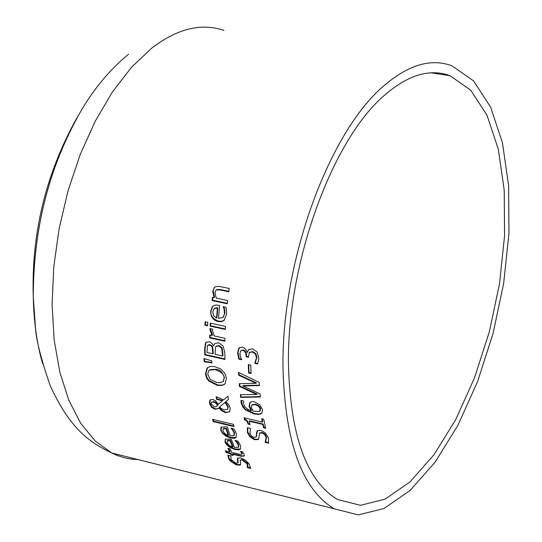 <?xml version="1.0" encoding="UTF-8"?>
<svg xmlns="http://www.w3.org/2000/svg" width="542" height="542" viewBox="0 0 542 542"><rect width="100%" height="100%" fill="white"/><g stroke="black" fill="none" stroke-linecap="round" stroke-linejoin="round"><path stroke-width="0.81" d="M248.446 356.792L246.603 356.379L246.217 352.889L244.733 350.64L243.189 349.936L240.899 350.674M257.857 363.506L255.16 362.903L256.922 357.293L255.79 353.56L252.613 351.575L249.557 352.327M247.247 352.456L248.615 349.644L252.437 348.858L257.03 351.941L258.88 358.045L257.653 363.953L254.74 363.303L256.495 357.7L255.37 353.96L252.186 351.975L249.191 352.7L248.453 357.286L246.176 356.778L245.817 353.357L244.334 351.067L242.762 350.335L240.668 350.884L239.896 353.696L240.553 357.097L241.725 359.766L238.832 359.116L237.532 352.93L238.941 348.079L242.525 347.117L243.825 347.618L245.899 349.604L247.247 352.456L248.859 349.427M241.529 359.231L239.252 358.723L237.958 352.53L239.374 347.673M254.74 363.303L255.16 362.903M254.733 363.086L255.153 362.686M255.37 353.96L255.79 353.56M246.176 356.778L246.603 356.379M238.717 348.35L239.144 347.95M238.832 359.116L239.252 358.723M240.601 449.013L235.621 449.101L233.209 448.356L229.049 446.107L225.973 442.868L225.431 441.771L225.35 439.081L231.292 439.311L234.517 447.584L238.317 447.279L238.284 444.982L236.678 442.353L237.105 441.94L235.939 440.639M236.678 442.353L234.923 440.389L237.667 441.053L239.185 443.112L240.465 445.49L240.567 449.054L238.365 449.935L234.442 449.318L229.855 447.346L226.671 444.786L225.005 442.184L225.323 439.101M238.507 447.096L238.704 444.569L237.105 441.94M232.606 447.123L230.113 440.842L227.383 440.815L227.105 442.794L229.232 445.436L232.606 447.123L233.033 446.703L230.533 440.436L227.803 440.402L227.22 440.91M227.383 440.815L227.803 440.402M230.113 440.842L230.533 440.436M234.164 435.389L234.557 432.658L231.935 428.417M236.19 437.401L231.095 437.611C224.727 435.233 221.434 432.665 221.211 429.908L221.339 426.981M228.202 435.483L226.082 428.776L223.304 428.797L222.891 430.931L224.883 433.736L228.202 435.483L228.622 435.077L226.502 428.376L223.724 428.39L223.141 428.898M226.082 428.776L226.502 428.376M223.304 428.797L223.724 428.39M232.674 430.267L231.007 428.2L233.758 428.858L235.174 431.032L236.326 433.566L236.177 437.421L234.313 438.356L230.675 438.017L226.346 436.364L222.518 433.336L220.79 430.314L220.96 427.34L226.007 426.778L227.383 427.11L230.12 435.944L234.008 435.544L234.137 433.065L232.674 430.267L233.094 429.86M247.26 467.604L247.199 463.918L242.152 459.982L240.201 460.131L240.634 463.254L240.262 465.063L237.254 465.05L235.255 464.372L230.065 460.747L228.853 459.108L227.803 455.219L230.926 455.985L231.041 459.535L235.817 463.132L237.721 462.99L237.45 458.193L240.682 457.888L245.573 460.226L249.401 464.345L250.56 468.417L247.26 467.604L247.924 466.709L247.64 463.478L242.592 459.548L240.336 459.995M250.573 467.868L247.708 467.157M240.614 464.677L237.152 464.46L232.471 462.055L229.293 458.674L228.196 455.314M238.026 462.692L237.809 457.882M233.839 426.019L213.595 421.188L213.135 419.488M213.175 421.588L212.572 419.359L233.392 424.318L233.988 426.554L213.175 421.588L213.595 421.188M244.334 455.93L241.224 455.781L233.006 453.769L232.565 454.196L233.195 455.436L231.136 454.934L231.57 454.508L230.939 453.268L226.692 452.224L226.068 450.964M231.136 454.934L230.506 453.688L226.258 452.651L225.343 450.788L229.591 451.825L227.965 448.322L230.032 448.823L231.651 452.326L238.724 454.054L241.847 454.318L241.678 453.132L240.452 451.364L242.708 451.913L244.09 454.142L244.239 456.073L240.79 456.208L232.565 454.196M232.884 454.826L231.57 454.508M230.506 453.688L230.939 453.268M226.258 452.651L226.692 452.224M229.591 451.825L230.025 451.405L228.663 448.491M242.199 453.972L241.38 451.588M224.916 384.007L221.854 385.22L217.708 384.976L209.171 380.626L207.044 377.659L205.892 373.878L207.45 367.666M223.121 381.46L224.463 377.584C222.437 372.022 219.551 369.258 215.818 369.298L209.862 369.658L209.083 370.301M224.049 377.977C224.496 374.786 221.61 372.022 215.404 369.691L209.442 370.05L208.656 370.701L207.715 374.237L210.215 379.332L216.454 382.415L220.37 382.754L223.148 381.433L224.049 377.977M208.758 381.019L206.658 378.099L205.472 374.278L206.915 368.181L210.174 366.48L214.436 366.555L220.499 368.865L224.557 372.923L225.777 375.538L226.373 378.526L225.032 383.878L221.874 385.545L217.349 385.382L208.758 381.019L209.171 380.626M225.926 401.615L228.954 404.969L230.248 408.221L229.632 411.832L225.472 412.679L221.563 410.714L218.934 407.855L218.521 408.424L214.998 409.318L211.549 407.286L209.388 403.262L209.923 400.064L212.66 399.4L215.506 400.782L218.284 404.257L222.362 400.87L216.529 399.264L216.123 396.71L223.629 399.786L227.897 396.229L228.392 399.617L225.926 401.615L228.385 399.562M216.529 399.264L216.942 398.871L216.617 396.825M229.618 411.845L225.892 412.286L221.976 410.314L219.347 407.462L218.934 407.855M222.362 400.87L222.782 400.477L216.942 398.871M218.446 408.505L215.411 408.925L211.969 406.893L209.801 402.869L210.303 399.711M211.549 407.286L211.969 406.893M219.652 406.873L221.305 408.512L224.293 409.942L227.532 409.339L227.925 407.015L224.93 402.462L219.652 406.873L224.93 402.462M227.667 409.21L228.338 406.615L225.343 402.069M215.574 402.943L213.358 401.981L211.387 402.34L211.082 403.749L214.368 406.839L216.082 406.778L217.545 405.24L215.574 402.943L215.994 402.55L213.772 401.588L211.597 402.144M217.545 405.24L217.965 404.84L215.994 402.55M216.969 406.094L217.965 404.84M211.915 362.429L204.571 361.358L204.449 358.635M204.151 361.751L204.009 358.499L211.847 360.904L211.936 362.883L204.151 361.751L204.571 361.358M204.768 354.922L204.639 349.021L205.425 343.255L205.974 342.442L209.158 341.704L210.106 342.016L212.085 343.533L213.555 345.898L214.652 343.73L218.616 342.713L223.175 346.121L224.828 353.038L224.944 359.461L204.768 354.922L205.194 354.536L205.066 348.628L205.852 342.856L206.367 342.097M224.93 358.973L205.194 354.536M213.555 345.898L214.652 343.73M205.425 343.255L205.852 342.856M222.579 355.986L221.658 348.235L218.704 345.932L216.021 346.399L215.553 347.083L215.106 354.312L222.579 355.986L222.999 355.593L222.084 347.842L219.131 345.532L216.285 346.155M221.658 348.235L222.084 347.842M212.864 353.811L212.118 346.812L209.517 344.963L207.417 345.654L206.976 352.49L212.864 353.811L213.291 353.411L212.545 346.419L209.944 344.563L207.81 345.186M212.024 335.444L209.937 329.753L210.066 328.56L212.721 329.143L212.532 330.884L214.171 335.918L224.964 338.303L224.896 341.257L209.7 337.896L209.768 334.949L212.024 335.444L212.457 335.051L210.418 328.635M224.903 340.762L210.133 337.497L210.188 335.044M209.7 337.896L210.133 337.497M210.093 326.142L210.242 323.107L225.465 326.42L225.303 329.468L210.093 326.142L210.526 325.742L210.655 323.195M225.33 328.974L210.526 325.742M207.586 325.295L205.35 324.807L205.499 321.853M204.91 325.207L205.086 321.765L207.735 322.341L207.559 325.783L204.91 325.207L205.35 324.807M224.395 320.119L221.651 321.304L218.555 321.128C212.647 318.649 210.154 315.22 211.068 310.844L212.884 306.101M223.44 316.995L224.449 313.486L224.117 309.489L223.202 306.616L226.007 307.212L226.698 313.933L223.975 320.505L221.38 321.684L218.114 321.535C213.25 320.457 210.75 317.029 210.621 311.25L212.376 306.576L213.223 305.851L215.885 304.97L219.605 305.492L218.507 318.445L222.999 317.409L224.896 313.08L224.571 309.075L223.799 306.745M224.117 309.489L224.571 309.075M216.549 318.018L217.349 308.181L214.192 308.601L212.708 311.887L213.616 315.851L216.549 318.018L216.99 317.612L217.803 307.768L214.646 308.188L214.056 308.703M214.192 308.601L214.646 308.188M217.349 308.181L217.803 307.768M256.258 436.832L257.443 430.504M258.629 439.169L254.76 439.223L250.255 436.31L247.863 432.245L247.619 427.794M268.649 442.699L265.56 441.954L266.562 437.13L264.902 434.054L262.125 432.414L259.74 432.963M258.222 439.569L254.374 439.643L249.964 436.852L247.443 432.651L247.342 427.733L250.546 428.492L249.876 433.546L251.583 436.08L253.92 437.374L256.048 437.035L257.064 430.856L260.655 430.253L265.37 432.895L268.432 437.922L268.52 443.173L265.14 442.367L266.149 437.536L264.76 434.765L262.348 433.011L259.55 433.146L258.622 439.176M265.14 442.367L265.56 441.954M229.232 288.459L228.771 291.799L220.052 289.963L216.556 289.882L215.912 290.336L215.025 292.714L216.265 298.134L227.681 300.559L227.322 303.805L212.064 300.553L212.417 297.321L214.11 297.68L214.571 297.26L213.162 290.918L214.293 287.558L215.005 286.955L218.467 286.244L229.232 288.459M228.839 291.291L220.519 289.543L217.024 289.462L216.129 290.139M214.11 297.68L212.701 291.339L214.293 287.558M212.064 300.553L212.518 300.139L212.823 297.402M227.376 303.303L212.518 300.139M261.366 413.627L258.575 414.488L254.225 413.966L245.377 409.887L242.545 406.656L241.055 402.55L241.007 400.375L243.622 400.985L243.568 404.034L244.998 406.913L247.403 409.041L251.129 410.714L251.542 410.314L249.476 405.951L250.208 402.306L249.794 402.706L250.424 402.15L252.071 401.636L254.598 401.873L259.97 404.935L262.531 409.786L261.867 413.146L259.191 414.074L254.632 413.573L245.79 409.488L244.808 408.607L242.26 404.928L241.359 400.457M260.038 410.924L260.539 408.14L258.602 405.552L255.492 404.203L252.145 404.718M259.523 411.405L260.187 408.743L258.243 405.985L255.079 404.603L251.732 405.118L251.407 407.455L253.087 411.175L259.523 411.405M251.129 410.714L249.063 406.344L249.794 402.706M248.155 424.129L246.949 421.249L244.483 419.684L244.076 417.767L262.321 422.082L261.664 418.763L263.744 419.251L265.641 428.282L263.568 427.787L263.981 427.387L263.236 424.068L249.659 420.849L249.245 421.249L249.998 424.569L248.155 424.129L248.568 423.729L247.714 421.385L246.583 420.091L244.896 419.284L244.598 417.896M265.519 427.753L263.981 427.387M263.568 427.787L262.823 424.467L263.236 424.068M262.823 424.467L249.245 421.249M262.321 422.082L262.735 421.683L262.172 418.885M244.483 419.684L244.896 419.284M249.876 424.034L248.568 423.729M255.993 383.343L238.609 375.172L238.453 372.361L259.184 382.408L259.401 385.579L242.816 385.965L260.126 393.953L260.438 396.981L240.702 397.422L240.357 394.664L256.766 394.481L239.476 386.48L239.225 383.661L255.993 383.343L256.407 382.95L239.029 374.779L238.9 372.578M256.766 394.481L257.179 394.081L239.896 386.087L239.672 383.655M260.397 396.595L241.115 397.022L240.817 394.664M259.374 385.193L243.229 385.565L242.816 385.965M240.702 397.422L241.115 397.022M239.476 386.48L239.896 386.087M238.609 375.172L239.029 374.779M248.595 372.977L248.311 364.644L250.804 365.2L251.082 373.54L248.595 372.977L249.015 372.578L248.744 364.739M251.061 373.045L249.015 372.578M283.026 369.116C285.241 443.038 302.3 489.595 334.204 508.789L358.208 514.9L383.96 508.525L410.037 490.503L435.097 462.177L457.943 425.253L477.543 381.69L493.017 333.621L503.674 283.317L508.972 233.128L508.599 185.439L502.427 142.641L490.591 107.052L473.505 80.819L451.872 65.778C431.12 58.096 408.526 64.715 384.082 85.636C328.377 132.18 280.837 263.92 283.026 369.116M288.473 365.572C286.488 265.146 331.738 139.612 384.901 94.918C408.404 74.701 430.138 68.312 450.104 75.765L470.72 90.175L487.021 115.25L498.322 149.253L504.216 190.161L504.568 235.763L499.5 283.778L489.311 331.9L474.501 377.889L455.754 419.555L433.905 454.867L409.955 481.946L385.05 499.175L360.464 505.3L337.551 499.534C306.894 481.161 290.539 436.506 288.473 365.572M128.617 54.234C112.106 67.587 97.296 84.694 84.193 105.548C50.277 162.207 33.306 226.102 33.272 297.24L33.272 297.267C33.807 321.853 36.937 344.034 42.662 363.797M256.495 357.7L256.922 357.293M252.186 351.975L252.613 351.575M246.176 355.762L246.596 355.362M242.762 350.335L243.189 349.936M237.532 352.93L237.958 352.53M235.194 449.514L235.621 449.101M225.005 442.184L225.431 441.771M238.284 444.982L238.704 444.569M234.137 433.065L234.557 432.658M220.79 430.314L221.211 429.908M230.675 438.017L231.095 437.611M247.199 463.918L247.64 463.478M242.152 459.982L242.592 459.548M237.254 465.05L237.708 464.609M228.853 459.108L229.293 458.674M237.22 459.501L237.66 459.074M237.809 462.102L238.256 461.669M240.79 456.208L241.224 455.781M241.678 453.132L242.111 452.706M215.404 369.691L215.818 369.298M209.442 370.05L209.862 369.658M216.759 385.254L217.173 384.861M224.239 384.596L224.652 384.21M205.411 373.729L205.831 373.336M225.472 412.679L225.892 412.286M221.563 410.714L221.976 410.314M214.998 409.318L215.411 408.925M209.388 403.262L209.801 402.869M227.925 407.015L228.338 406.615M213.358 401.981L213.772 401.588M204.639 349.021L205.066 348.628M218.704 345.932L219.131 345.532M222.538 353.567L222.965 353.174M209.517 344.963L209.944 344.563M212.118 346.812L212.545 346.419M212.81 350.43L213.236 350.03M209.937 329.753L210.371 329.353M218.114 321.535L218.555 321.128M210.621 311.25L211.068 310.844M224.449 313.486L224.896 313.08M247.443 432.651L247.863 432.245M256.393 435.876L256.813 435.47M256.468 432.557L256.881 432.15M254.923 439.792L255.343 439.386M261.711 432.821L262.125 432.414M266.149 437.536L266.562 437.13M220.052 289.963L220.519 289.543M216.556 289.882L217.024 289.462M212.701 291.339L213.162 290.918M260.296 409.244L260.709 408.851M255.079 404.603L255.492 404.203M249.063 406.344L249.476 405.951M249.699 402.821L250.113 402.421M241.055 402.55L241.468 402.15M245.377 409.887L245.79 409.488M254.225 413.966L254.632 413.573M138.163 459.609L132.329 459.237L124.687 457.861L117.235 455.463L111.794 452.99L95.243 441.086L80.738 423.356L68.78 400.172L59.803 372.097L54.153 339.909L52.093 304.543L53.739 267.111L59.092 228.826L67.994 190.933L80.148 154.707L95.148 121.333L112.485 91.876L131.55 67.249L151.713 48.143C177.295 28.584 201.4 22.683 224.022 30.433M248.825 349.461L248.399 349.861M239.368 347.679L238.941 348.079M238.744 446.859L238.324 447.272M234.429 435.138L234.008 435.544M247.924 466.709L247.477 467.15M238.168 462.55L237.721 462.99M242.281 453.891L241.847 454.318M223.148 381.433L223.561 381.04M207.335 367.788L206.915 368.181M210.269 399.732L209.923 400.064M227.532 409.339L227.945 408.946M217.017 406.039L217.43 405.646M206.319 342.131L205.974 342.442M212.83 306.162L212.376 306.576M256.461 436.628L256.048 437.035M265.932 441.337L265.512 441.75M259.93 411.032L260.343 410.633M76.693 118.224C45.718 174.063 31.24 233.744 33.272 297.253L35.454 327.564C36.104 339.658 41.009 358.994 50.176 385.565C69.627 427.801 88.055 441.655 111.794 452.99L334.204 508.789M431.188 72.791L450.104 75.765"/></g></svg>
